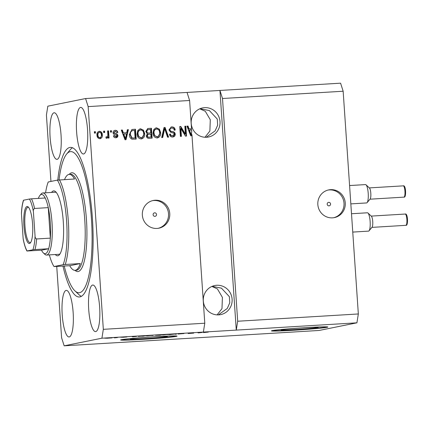<?xml version="1.0" encoding="UTF-8"?>
<svg xmlns="http://www.w3.org/2000/svg" width="429" height="429" viewBox="0 0 429 429"><rect width="100%" height="100%" fill="white"/><g stroke="black" fill="none" stroke-linecap="round" stroke-linejoin="round"><path stroke-width="0.64" d="M328.973 205.856A1.77 1.716 78.6 0 0 330.555 203.872A1.77 1.716 78.6 0 0 328.501 202.365A1.77 1.716 78.6 0 0 328.973 205.856M332.513 217.852A14.136 13.728 78.6 0 0 334.352 217.61A14.136 13.728 78.6 0 0 345.163 201.979A14.136 13.728 78.6 0 0 330.587 189.656A14.136 13.728 78.6 0 0 328.748 189.897A14.136 13.728 78.6 0 0 317.937 205.534A14.136 13.728 78.6 0 0 332.513 217.852M333.719 217.723A14.136 13.728 78.6 0 0 343.86 201.903A14.136 13.728 78.6 0 0 329.333 189.913A14.136 13.728 78.6 0 0 328.126 190.042M154.923 216.35A1.77 1.716 78.6 0 0 156.505 214.366A1.77 1.716 78.6 0 0 154.456 212.854A1.77 1.716 78.6 0 0 154.923 216.35M157.025 228.432A14.136 13.728 78.6 0 0 158.864 228.19A14.136 13.728 78.6 0 0 169.675 212.559A14.136 13.728 78.6 0 0 155.1 200.236A14.136 13.728 78.6 0 0 153.266 200.477A14.136 13.728 78.6 0 0 142.449 216.109A14.136 13.728 78.6 0 0 157.025 228.432M158.231 228.303A14.136 13.728 78.6 0 0 168.372 212.484A14.136 13.728 78.6 0 0 153.845 200.493A14.136 13.728 78.6 0 0 152.638 200.616M317.68 327.584A18.603 0.601 176.1 0 0 318.2 327.402A18.603 0.601 176.1 0 0 301.812 327.928A18.603 0.601 176.1 0 0 281.596 329.756A18.603 0.601 176.1 0 0 281.081 329.933A18.603 0.601 176.1 0 0 297.463 329.413A18.603 0.601 176.1 0 0 317.68 327.584M166.87 336.674A18.603 0.601 176.1 0 0 167.39 336.497A18.603 0.601 176.1 0 0 151.003 337.017A18.603 0.601 176.1 0 0 130.786 338.851A18.603 0.601 176.1 0 0 130.271 339.028A18.603 0.601 176.1 0 0 146.654 338.508A18.603 0.601 176.1 0 0 166.87 336.674M176.271 336.39A28.276 0.912 176.1 0 0 177.059 336.121A28.276 0.912 176.1 0 0 152.156 336.91A28.276 0.912 176.1 0 0 121.428 339.698A28.276 0.912 176.1 0 0 120.64 339.966A28.276 0.912 176.1 0 0 145.544 339.173A28.276 0.912 176.1 0 0 176.271 336.39M120.973 339.8A28.276 0.912 176.1 0 0 147.715 338.749A28.276 0.912 176.1 0 0 176.249 336.111A28.276 0.912 176.1 0 0 176.705 336.004M327.08 327.3A28.276 0.912 176.1 0 0 327.869 327.027A28.276 0.912 176.1 0 0 302.965 327.82A28.276 0.912 176.1 0 0 272.238 330.603A28.276 0.912 176.1 0 0 271.45 330.877A28.276 0.912 176.1 0 0 296.353 330.083A28.276 0.912 176.1 0 0 327.08 327.3M271.782 330.711A28.276 0.912 176.1 0 0 298.525 329.66A28.276 0.912 176.1 0 0 327.059 327.016A28.276 0.912 176.1 0 0 327.515 326.909M218.72 314.875A14.843 14.414 78.6 0 0 220.651 314.623A14.843 14.414 78.6 0 0 232.009 298.209A14.843 14.414 78.6 0 0 216.704 285.274A14.843 14.414 78.6 0 0 214.773 285.526A14.843 14.414 78.6 0 0 203.416 301.941A14.843 14.414 78.6 0 0 218.72 314.875M218.307 314.897L227.257 308.472L229.762 302.826L229.376 296.67L221.444 288.159L212.114 286.347M206.612 137.253A14.843 14.414 78.6 0 0 208.542 137.001A14.843 14.414 78.6 0 0 219.9 120.587A14.843 14.414 78.6 0 0 204.595 107.652A14.843 14.414 78.6 0 0 202.665 107.904A14.843 14.414 78.6 0 0 191.307 124.319A14.843 14.414 78.6 0 0 206.612 137.253M206.199 137.275L215.149 130.856L217.653 125.204L217.267 119.047L209.336 110.537L200.005 108.725M199.78 108.816L205.309 111.288L210.296 119.75L209.878 131.006L204.987 137.259M211.894 286.438L217.417 288.91L222.404 297.372L221.986 308.628L217.095 314.881M95.764 331.579A23.327 5.523 -93.4 0 0 99.667 307.604A23.327 5.523 -93.4 0 0 92.771 285.038A23.327 5.523 -93.4 0 0 92.589 285.06A23.327 5.523 -93.4 0 0 88.685 309.041A23.327 5.523 -93.4 0 0 95.581 331.606A23.327 5.523 -93.4 0 0 95.764 331.579M83.655 153.957A23.327 5.523 -93.4 0 0 87.559 129.982A23.327 5.523 -93.4 0 0 80.663 107.416A23.327 5.523 -93.4 0 0 80.48 107.438A23.327 5.523 -93.4 0 0 76.577 131.419A23.327 5.523 -93.4 0 0 83.473 153.984A23.327 5.523 -93.4 0 0 83.655 153.957M57.159 159.315A23.327 5.523 -93.4 0 0 61.063 135.333A23.327 5.523 -93.4 0 0 54.167 112.768A23.327 5.523 -93.4 0 0 53.984 112.795A23.327 5.523 -93.4 0 0 50.08 136.771A23.327 5.523 -93.4 0 0 56.977 159.336A23.327 5.523 -93.4 0 0 57.159 159.315M69.267 336.931A23.327 5.523 -93.4 0 0 73.171 312.956A23.327 5.523 -93.4 0 0 66.275 290.39A23.327 5.523 -93.4 0 0 66.093 290.412A23.327 5.523 -93.4 0 0 62.189 314.393A23.327 5.523 -93.4 0 0 69.085 336.958A23.327 5.523 -93.4 0 0 69.267 336.931M62.988 266.119A74.925 17.745 -93.4 0 0 79.381 296.975A74.925 17.745 -93.4 0 0 79.966 296.9A74.925 17.745 -93.4 0 0 92.508 219.879A74.925 17.745 -93.4 0 0 70.367 147.394A74.925 17.745 -93.4 0 0 69.782 147.474A74.925 17.745 -93.4 0 0 57.786 180.083M56.741 266.495L61.599 337.768L64.162 345.822L319.165 330.453L356.923 322.822L358.338 313.964L237.687 321.235L222.506 98.504L219.943 90.449L85.585 98.547L47.828 106.177L46.418 115.036L50.944 181.429M358.338 313.964L343.152 91.232L222.506 98.504M343.152 91.232L340.588 83.178L219.943 90.449L236.277 330.094L237.687 321.235M356.923 322.822L101.92 338.197L103.33 329.338L88.149 106.607L85.585 98.547M187.039 92.433L189.602 100.488L191.532 128.813L191.2 128.877L191.275 129.982M189.602 100.488L88.149 106.607M191.463 132.759L191.602 134.76L191.935 134.69L204.783 323.219L103.33 329.338M191.935 134.69L191.683 135.752L190.707 135.811L186.969 126.126L188.004 126.062L189.044 128.963L191.532 128.813M185.387 134.111L184.851 126.255L185.848 126.196L186.518 136.063L185.457 136.127L180.872 128.502L181.408 136.368L180.411 136.427L179.74 126.56L180.807 126.496L185.387 134.111L185.055 134.175L180.475 126.566L180.807 126.496M171.777 128.073C170.624 128.132 170.013 128.732 169.954 129.88C170.329 131.006 171.171 131.58 172.479 131.601C174.056 131.767 174.984 132.62 175.252 134.154C175.225 135.902 174.356 136.856 172.651 137.028C170.817 137.044 169.771 136.122 169.503 134.256L170.49 134.068C170.662 135.296 171.348 135.902 172.538 135.875L174.254 134.191L173.868 133.21L170.597 132.234L168.956 129.966L171.198 126.989L171.788 126.914C173.815 126.92 174.957 127.965 175.22 130.051L174.233 130.239C174.008 128.802 173.187 128.078 171.777 128.073L171.015 128.196M173.16 136.964L172.651 137.028M161.679 137.559L164.028 127.51L165.058 127.445L168.602 137.141L167.573 137.205L164.677 128.63L162.714 137.494L161.679 137.559M155.791 127.944L156.488 127.837L159.422 129.209L160.623 132.54C160.939 135.467 159.786 137.275 157.17 137.961C154.531 137.602 153.153 135.988 153.03 133.119L153.764 129.515L155.958 127.901M157.668 137.897L157.17 137.961M139.838 128.904L140.535 128.797L143.468 130.175L144.67 133.499C144.986 136.427 143.833 138.235 141.216 138.921C138.578 138.567 137.2 136.953 137.076 134.079L137.811 130.475L140.004 128.866M141.715 138.857L141.216 138.921M126.716 132.717L127.354 129.719L128.389 129.66L125.997 139.709L125.027 139.768L121.284 130.084L122.324 130.025L123.364 132.92L126.716 132.717L123.364 132.92M94.46 133.119L94.364 131.708L95.361 131.649L95.458 133.06L94.46 133.119M96.981 135.226C96.707 133.097 97.512 131.778 99.405 131.274C101.319 131.542 102.295 132.727 102.338 134.829C102.59 136.926 101.78 138.218 99.909 138.706C98.016 138.46 97.04 137.296 96.981 135.226M99.029 131.322L99.072 131.344C100.987 131.606 101.963 132.792 102.005 134.899L102.338 134.829M100.284 138.664L99.909 138.706M103.684 132.561L103.587 131.151L104.585 131.092L104.681 132.502L103.684 132.561M107.829 134.631L107.577 130.915L108.575 130.85L109.063 138.031L108.065 138.09L107.985 136.942L106.896 138.288L105.931 137.961L106.231 136.91L107.035 136.985L106.585 137.065L107.754 136.111L107.829 134.631M110.537 132.148L110.441 130.738L111.438 130.679L111.535 132.089L110.537 132.148M115.288 131.349L114.071 132.54L114.339 133.178L115.31 133.516C116.709 133.607 117.573 134.293 117.905 135.569C117.862 136.921 117.176 137.65 115.83 137.747C114.5 137.806 113.696 137.167 113.417 135.837L114.404 135.65L115.728 136.728L116.919 135.773L116.559 135.194L115.417 134.851C114.06 134.76 113.283 134.068 113.084 132.775C113.09 131.279 113.824 130.459 115.283 130.319C116.693 130.309 117.541 131.033 117.819 132.481L116.833 132.668L115.288 131.349L114.656 131.456M114.838 130.373L114.956 130.384C116.361 130.378 117.208 131.097 117.487 132.55M116.259 137.698L115.83 137.747M115.728 136.728L116.082 136.679L115.728 136.728M129.354 134.609L131.971 129.488L135.494 129.231L136.165 139.098L131.923 139.168C130.196 138.24 129.338 136.717 129.354 134.609M145.785 131.515L147.764 128.539L151.448 128.266L152.118 138.133L149.142 138.315C147.533 138.401 146.6 137.629 146.343 135.993L147.27 133.859L145.785 131.515M193.72 333.113L188.138 333.515L190.46 333.043L193.72 333.113M183.944 333.548L178.083 334.025L183.987 333.44M169.407 334.641L174.748 333.993L176.33 334.229L175.043 334.014L169.407 334.641M167.246 334.443L162.253 334.91L167.246 334.443M151.292 335.403L146.305 335.869L151.292 335.403M136.54 336.395L132.754 336.851L132.003 336.572L136.54 336.395M104.874 338.25L106.204 338.127L104.874 338.25M64.162 345.822L101.92 338.197M106.714 338.218L112.092 337.891L106.537 338.272M114.098 337.698L115.428 337.569L114.098 337.698M117.423 337.575L114.548 337.854L117.423 337.575M120.828 337.291L122.158 337.162L120.828 337.291M126.85 336.958L122.544 337.317L126.866 336.878M138.562 336.341L146.214 335.714L138.304 336.422M155.625 335.242L162.167 334.754L159.845 335.221L155.518 335.28M202.225 332.437L198.434 332.893L197.689 332.609L202.225 332.437M208.306 332.073L203.469 332.593L208.435 331.96M204.783 323.219L203.373 332.078M107.722 338.079L111.245 337.827M110.017 337.891L107.566 338.095M111.095 337.95L110.017 337.923M132.733 336.524L132.754 336.851M134.363 336.658L135.945 336.47L134.363 336.658M139.548 336.197L143.168 336.186L144.943 335.827L139.318 336.223M147.286 335.73L153.11 335.312M151.024 335.419L147.185 335.896M152.939 335.467L151.029 335.457M163.24 334.77L169.064 334.352M166.978 334.459L163.138 334.931M168.892 334.507L166.983 334.497M175.279 333.96L175.3 334.288M198.412 332.566L198.434 332.893M200.048 332.7L201.625 332.507L200.048 332.7M94.369 131.757L95.361 131.649M95.029 131.714L95.125 133.076M102.005 134.899L100.118 138.69M99.115 132.368C97.919 132.818 97.431 133.746 97.646 135.167C97.624 136.62 98.257 137.478 99.533 137.747L99.866 137.682C101.062 137.237 101.555 136.309 101.341 134.894C101.362 133.44 100.729 132.572 99.448 132.304L98.933 132.395M99.533 137.747L99.866 137.682C98.584 137.414 97.957 136.551 97.973 135.097L97.646 135.167M99.448 132.304C98.252 132.749 97.758 133.682 97.973 135.097M103.593 131.199L104.585 131.092M104.252 131.161L104.344 132.523M107.577 130.958L108.575 130.85M108.242 130.92L108.73 138.047M106.564 138.352L107.985 136.942M105.904 136.98L106.585 137.065M110.446 130.786L111.438 130.679M111.106 130.748L111.202 132.111M114.956 131.413L114.071 132.54M113.739 132.604L114.012 133.242L114.339 133.178M114.012 133.242L114.977 133.585C116.377 133.676 117.24 134.357 117.573 135.634L117.905 135.569M117.573 135.634L116.103 137.725M113.417 135.837L114.404 135.65M114.076 135.714L115.396 136.792M114.672 130.416L114.956 130.384M127.343 129.767L128.389 129.66M128.056 129.724L125.676 139.731M121.305 130.132L122.324 130.025M121.992 130.089L123.032 132.985M123.772 134.052L123.439 134.121L125.107 138.781L125.44 138.712L126.469 133.891L123.772 134.052L125.44 138.712M131.81 129.52L132.663 129.397M132.336 129.467L135.494 129.231M135.162 129.295L135.832 139.119M132.196 130.631L130.239 132.196L130.019 134.631L131.703 138.058L135.092 138.004L134.577 130.443L132.196 130.631L130.566 132.127L130.352 134.561L132.035 137.993L135.092 138.004M133.076 138.17L133.408 138.106M131.703 138.058L132.035 137.993M130.019 134.631L130.352 134.561M130.239 132.196L130.566 132.127M140.203 128.861L143.468 130.175M143.136 130.239L144.337 133.564L144.67 133.499M144.337 133.564L141.554 138.889M140.288 130.014C138.331 130.55 137.484 131.917 137.747 134.116L138.315 136.32L141.13 137.768C143.136 137.221 143.983 135.811 143.672 133.542C143.592 131.419 142.573 130.218 140.621 129.949L139.908 130.067M140.798 137.838L138.315 136.32M137.747 134.116L138.074 134.046L138.642 136.256M140.621 129.949C138.664 130.48 137.816 131.848 138.074 134.046M147.603 128.571L151.448 128.266M151.115 128.335L151.786 138.154M147.26 129.848L147.93 129.676L147.26 129.848L146.45 131.515C146.643 132.743 147.356 133.28 148.595 133.119L150.767 132.942L150.531 129.483L147.592 129.783L146.782 131.451C146.975 132.679 147.689 133.21 148.927 133.054L150.767 132.942M147.774 134.422L148.348 134.282L147.774 134.422L146.997 135.837C147.206 136.98 147.903 137.436 149.083 137.205L151.046 137.044L150.842 134.095L148.107 134.352L147.329 135.768C147.538 136.91 148.23 137.366 149.41 137.141L151.046 137.044M146.997 135.837L147.329 135.768M146.45 131.515L146.782 131.451M156.156 127.901L159.422 129.209M159.089 129.279L160.29 132.604L160.623 132.54M160.29 132.604L157.507 137.923M156.242 129.054C154.284 129.585 153.437 130.952 153.695 133.151L154.268 135.36L157.084 136.808C159.089 136.256 159.937 134.851 159.626 132.582C159.545 130.454 158.526 129.258 156.574 128.99L155.861 129.102M156.751 136.872L154.268 135.36M153.695 133.151L154.027 133.087L154.596 135.291M156.574 128.99C154.617 129.52 153.77 130.888 154.027 133.087M164.017 127.558L165.058 127.445M164.725 127.515L168.254 137.162M162.393 137.516L164.345 128.695L164.677 128.63M171.032 127.027L171.788 126.914M171.455 126.979C173.482 126.989 174.63 128.035 174.893 130.116M171.444 128.137C170.292 128.196 169.686 128.797 169.621 129.944L169.954 129.88M169.621 129.944C169.997 131.076 170.839 131.649 172.147 131.665C173.724 131.832 174.651 132.684 174.919 134.223L175.252 134.154M174.919 134.223L173 136.99M169.503 134.261L170.49 134.068M170.157 134.138C170.334 135.366 171.015 135.966 172.206 135.939L172.538 135.875M172.206 135.939L172.93 135.827M184.851 126.303L185.848 126.196M185.516 126.26L186.186 136.084M181.076 136.39L180.539 128.571L180.872 128.502M179.74 126.609L180.475 126.566M191.602 134.76L191.361 135.768M186.985 126.174L188.004 126.062M187.671 126.131L188.712 129.027L189.044 128.963M188.712 129.027L191.2 128.877M189.452 130.094L189.119 130.159L190.792 134.819L191.125 134.754L191.725 131.676L191.607 129.966L189.452 130.094L191.125 134.754M51.566 192.433A32.513 7.701 86.6 0 1 53.469 190.921A32.513 7.701 86.6 0 1 55.657 191.752A32.513 7.701 86.6 0 1 63.369 222.882A32.513 7.701 86.6 0 1 59.449 254.708A32.513 7.701 86.6 0 1 57.888 255.764A32.513 7.701 86.6 0 1 55.309 254.526M34.942 249.565L32.877 249.785A28.276 6.698 -93.4 0 0 35.06 236.079C35.012 237.452 35.537 238.411 36.631 238.958A29.687 7.03 86.6 0 1 34.942 249.565L48.654 248.74A29.687 7.03 -93.4 0 1 45.361 253.689A29.687 7.03 -93.4 0 1 43.361 252.928A29.687 7.03 -93.4 0 1 41.49 250.187L48.654 248.74A29.687 7.03 -93.4 0 0 50.343 238.133L48.263 207.636A29.687 7.03 -93.4 0 0 45.195 197.989A29.687 7.03 -93.4 0 0 41.323 194.482A29.687 7.03 -93.4 0 0 39.897 195.452L41.104 194.005A31.102 7.368 86.6 0 1 42.6 192.991A31.102 7.368 86.6 0 1 42.841 192.959A31.102 7.368 86.6 0 1 52.032 223.048A31.102 7.368 86.6 0 1 46.825 255.019A31.102 7.368 86.6 0 1 46.584 255.051L58.923 254.306A31.102 7.368 -93.4 0 0 59.164 254.274A31.102 7.368 -93.4 0 0 60.049 253.855M56.349 192.524A31.102 7.368 -93.4 0 0 55.18 192.213A31.102 7.368 -93.4 0 0 54.939 192.246M64.232 266.044A70.683 16.742 -93.4 0 0 74.925 290.862A70.683 16.742 -93.4 0 0 79.681 292.669A70.683 16.742 -93.4 0 0 91.436 218.838A70.683 16.742 -93.4 0 0 70.066 151.7A70.683 16.742 -93.4 0 0 66.677 154.006A70.683 16.742 -93.4 0 0 59.036 179.944M81.408 296.348A74.925 17.745 86.6 0 1 79.043 294.734L74.925 290.862M66.677 154.006L70.297 149.667A74.925 17.745 86.6 0 1 72.453 147.78M49.33 254.885A46.654 11.047 -93.4 0 0 54.011 266.554L63.117 264.714A46.654 11.047 -93.4 0 0 66.608 221.133A46.654 11.047 -93.4 0 0 57.352 180.132L74.549 178.99A48.064 11.385 -93.4 0 0 69.241 174.372A48.064 11.385 -93.4 0 0 68.865 174.421A48.064 11.385 -93.4 0 0 64.522 179.595M54.011 266.554L69.718 265.712A48.064 11.385 -93.4 0 0 75.027 270.329A48.064 11.385 -93.4 0 0 75.397 270.281A48.064 11.385 -93.4 0 0 80.314 263.572L65.235 264.478A48.064 11.385 86.6 0 0 68.313 220.983A48.064 11.385 86.6 0 0 59.465 179.901M57.352 180.132L48.241 181.971A46.654 11.047 -93.4 0 0 45.587 192.793M63.117 264.714L65.235 264.478M69.718 265.712L80.314 263.572M27 206.531A18.522 4.387 86.6 0 1 28.244 207.003A18.522 4.387 86.6 0 1 32.636 224.732A18.522 4.387 86.6 0 1 30.411 242.862A18.522 4.387 86.6 0 1 29.521 243.463A18.522 4.387 86.6 0 1 23.922 225.874A18.522 4.387 86.6 0 1 27 206.531M28.663 207.47A17.669 4.183 -93.4 0 0 28.019 207.309A17.669 4.183 -93.4 0 0 27.88 207.325A17.669 4.183 -93.4 0 0 24.925 225.493A17.669 4.183 -93.4 0 0 30.148 242.583A17.669 4.183 -93.4 0 0 30.282 242.567A17.669 4.183 -93.4 0 0 30.765 242.347M39.897 195.452A29.687 7.03 -93.4 0 0 38.369 198.402M46.584 255.051A31.102 7.368 86.6 0 1 44.734 254.22L43.361 252.928M36.631 238.958L50.343 238.133A29.687 7.03 -93.4 0 0 48.263 207.636L34.556 208.462C33.542 209.127 33.151 210.14 33.382 211.502A28.276 6.698 -93.4 0 0 29.419 199.04L23.643 200.204A28.276 6.698 -93.4 0 0 21.461 213.91L23.134 238.492A28.276 6.698 -93.4 0 0 27.102 250.954L32.877 249.785M29.419 199.04L31.483 198.815A29.687 7.03 86.6 0 1 34.556 208.462M45.195 197.989L31.483 198.815M21.461 213.91L21.45 213.084C21.734 207.733 22.405 203.453 23.461 200.263L23.643 200.204M41.49 250.187L26.92 251.013C25.456 248.289 24.233 244.396 23.246 239.334L23.134 238.492M35.06 236.079L33.382 211.502M368.457 231.129A9.191 2.177 -93.4 0 0 368.532 231.129A9.191 2.177 -93.4 0 0 368.602 231.124A9.191 2.177 -93.4 0 0 369.042 230.823A9.191 2.177 -93.4 0 0 370.152 221.825A9.191 2.177 -93.4 0 0 367.969 213.031A9.191 2.177 -93.4 0 0 367.422 212.784A9.191 2.177 -93.4 0 0 367.353 212.795M367.969 213.031L371.401 216.259A5.657 1.341 86.6 0 1 372.742 221.67A5.657 1.341 86.6 0 1 372.061 227.209L369.042 230.823M366.538 202.938A9.191 2.177 -93.4 0 0 366.607 202.938A9.191 2.177 -93.4 0 0 366.682 202.928A9.191 2.177 -93.4 0 0 367.122 202.627A9.191 2.177 -93.4 0 0 368.227 193.635A9.191 2.177 -93.4 0 0 366.05 184.835A9.191 2.177 -93.4 0 0 365.503 184.593A9.191 2.177 -93.4 0 0 365.433 184.604M366.05 184.835L369.476 188.063A5.657 1.341 86.6 0 1 370.822 193.479A5.657 1.341 86.6 0 1 370.141 199.013L367.122 202.627M114.977 133.585L115.31 133.516M124.426 136.781L124.759 136.717M148.161 128.512L148.493 128.448M149.083 137.205L149.41 137.141M148.595 133.119L148.927 133.054M164.028 130.277L164.361 130.207M172.147 131.665L172.479 131.601M190.106 132.824L190.438 132.759M75.027 270.329L76.394 270.249A48.064 11.385 -93.4 0 0 76.77 270.2A48.064 11.385 -93.4 0 0 84.819 220.79A48.064 11.385 -93.4 0 0 70.608 174.292L69.241 174.372M69.203 174.378A49.48 11.717 86.6 0 1 71.509 172.849A49.48 11.717 86.6 0 1 86.465 219.846A49.48 11.717 86.6 0 1 78.239 271.525A49.48 11.717 86.6 0 1 74.989 270.334M405.839 225.338A5.657 1.341 -93.4 0 0 405.882 225.338A5.657 1.341 -93.4 0 0 405.925 225.332A5.657 1.341 -93.4 0 0 406.874 219.519A5.657 1.341 -93.4 0 0 405.201 214.05A5.657 1.341 -93.4 0 0 405.158 214.055M403.914 197.147A5.657 1.341 -93.4 0 0 403.962 197.147A5.657 1.341 -93.4 0 0 404.005 197.142A5.657 1.341 -93.4 0 0 404.949 191.329A5.657 1.341 -93.4 0 0 403.281 185.854A5.657 1.341 -93.4 0 0 403.239 185.859M42.841 192.959L55.18 192.213M371.911 227.386L406.038 225.316C408.263 226.029 407.958 212.897 405.201 214.05L371.23 216.098M368.532 231.129L352.756 232.084M367.422 212.784L351.501 213.744M369.991 199.195L404.113 197.126C406.343 197.833 406.038 184.706 403.281 185.854L369.31 187.902M366.607 202.938L350.831 203.888M365.503 184.593L349.581 185.553"/></g></svg>
